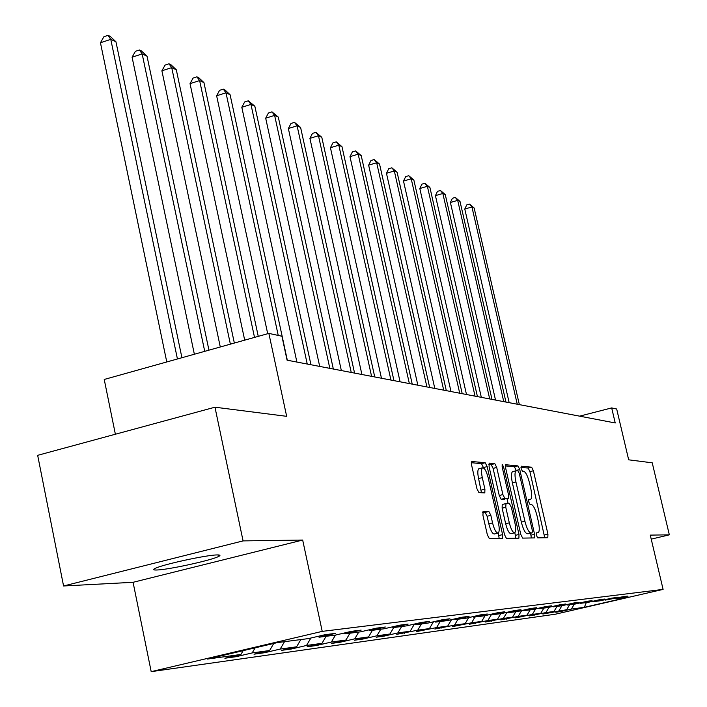 <?xml version="1.0" encoding="UTF-8"?>
<svg xmlns="http://www.w3.org/2000/svg" width="707" height="707" viewBox="0 0 707 707"><rect width="100%" height="100%" fill="white"/><g stroke="black" fill="none" stroke-linecap="round" stroke-linejoin="round"><path stroke-width="1.06" d="M536.419 535.358L537.673 537.868L547.819 537.709L547.943 534.156L533.387 470.782L531.62 467.186L521.253 466.196L521.139 468.626L522.402 471.189L523.763 471.313C525.822 472.17 527.74 476.041 529.499 482.943L530.727 488.263C532.018 494.476 531.973 498.196 530.604 499.425L528.792 499.46L528.756 501.926L530.02 504.462L531.364 504.506C533.414 505.266 535.323 509.111 537.09 516.022L538.319 521.368C539.635 527.731 539.582 531.531 538.168 532.751L536.454 532.848L536.419 535.358M156.866 570.001C168.248 569.754 210.907 560.439 218.428 556.559C220.823 555.41 220.39 554.862 217.129 554.933C206.771 554.933 163.237 564.354 155.363 568.304C152.668 569.568 153.172 570.134 156.866 570.001M483.181 511.347L482.916 515.2L487.344 534.784L489.35 538.646L502.5 538.416L502.597 534.625L487.167 466.602L485.205 462.732L471.719 461.494L471.622 465.197L476.933 488.705L478.948 492.629L484.816 492.885L484.914 489.164L482.298 477.632C481.202 472.223 481.273 468.944 482.536 467.804C484.534 467.725 486.434 471.145 488.254 478.065L498.435 522.95C499.575 528.562 499.478 531.938 498.143 533.069C496.19 533.078 494.326 529.693 492.549 522.906L490.844 515.341L488.864 511.488L483.014 511.391M651.227 539.141L669.335 534.837L652.234 462.82L628.673 459.824L616.681 409.008L611.679 407.921L615.231 422.972L287.086 360.181L281.925 336.24L268.854 333.395L104.229 379.465L115.374 434.231M243.075 540.899L63.568 585.979L133.075 582.303L302.676 540.051L243.075 540.899L214.963 407.205L286.662 416.326L268.854 333.395M302.676 540.051L322.224 631.378L663.095 589.391L555.419 614.197L151.192 671.65L322.224 631.378M669.335 534.837L650.272 535.111L663.095 589.391M520.785 534.439L522.641 538.115L534.527 537.903L534.58 534.298L519.76 469.554L517.939 465.878L505.752 464.746L505.699 468.281L520.785 534.439M518.814 538.177L506.415 538.372L504.489 534.607L489.085 466.779L489.164 463.165M489.332 463.129L494.803 463.651L496.721 467.468L502.889 494.591L504.798 498.364L508.457 498.497L508.527 494.873L502.147 466.876L502.191 464.393L503.614 467.009L518.991 534.457L518.911 538.151M63.568 585.979L37.665 455.326L214.963 407.205M236.297 656.653L252.187 652.923L269.623 650.528L253.999 654.187L264.727 652.694L280.193 649.07L296.595 646.817L281.377 650.387L291.478 648.982L306.538 645.456L321.977 643.335L307.156 646.799L316.674 645.473L331.353 642.044L345.917 640.047L331.468 643.423L340.456 642.168L354.764 638.828L368.533 636.945L354.437 640.224L362.938 639.048L376.902 635.787L389.928 634.002L376.177 637.21L384.228 636.088L397.855 632.915L410.201 631.218L396.768 634.347L417.722 630.184L429.441 628.576L416.317 631.625L436.581 627.595L447.725 626.066L434.893 629.044L454.513 625.129L465.118 623.68L452.568 626.588L471.587 622.787L481.679 621.4L469.404 624.246L487.848 620.552L497.481 619.235L485.453 622.019L503.366 618.422L512.566 617.158L500.786 619.889L518.187 616.389L526.98 615.178L515.438 617.847L532.353 614.445L540.767 613.287L529.455 615.903L545.91 612.58L553.97 611.475L542.879 614.029L566.625 609.734L555.746 612.244L560.554 611.573L571.353 609.089L584.353 607.304L628.762 597.07L616.69 598.635L627.657 596.107L623.344 596.655L605.112 600.137L616.301 597.556L611.802 598.131L600.535 600.729L593.04 601.701L604.45 599.068L599.757 599.669L588.259 602.32L580.429 603.336L592.077 600.65L587.163 601.277L575.436 603.981L567.253 605.042L579.139 602.293L574.004 602.947L562.03 605.722L553.466 606.827L565.6 604.025L560.227 604.706L547.996 607.543L539.026 608.7L551.425 605.828L545.795 606.553L533.29 609.443L523.887 610.662L536.56 607.728L530.648 608.48L517.869 611.449L507.997 612.722L520.953 609.717L514.74 610.512L501.67 613.543L491.285 614.887L504.551 611.811L498.02 612.642L484.64 615.753L473.708 617.167L487.282 614.012L480.407 614.887L466.7 618.077L455.184 619.571L469.094 616.327L461.83 617.255L447.796 620.525L435.645 622.098L449.891 618.784L442.22 619.756L427.832 623.114L414.991 624.776L429.6 621.365L421.487 622.407L406.728 625.845L393.127 627.613L408.125 624.104L399.517 625.209L384.369 628.744L369.947 630.617L385.342 627.012L376.212 628.178L360.658 631.819L345.325 633.808L361.153 630.096L351.441 631.333L335.454 635.089L319.14 637.201L335.401 633.384L325.061 634.7L308.606 638.562L277.303 642.619L207.487 659.057L240.928 654.461L224.87 658.235L236.297 656.653L236.076 655.601M255.147 647.842L252.187 652.923M273.75 643.458L269.623 650.528M319.14 637.201L317.929 636.38M284.506 641.691L280.193 649.07M300.837 639.57L296.595 646.817M345.325 633.808L344.194 633.039M310.886 638.032L306.538 645.456M326.104 636.3L321.977 643.335M369.947 630.617L368.886 629.893M335.436 635.089L331.353 642.044M349.938 633.207L345.917 640.047M393.127 627.613L392.12 626.932M358.741 632.067L354.764 638.828M372.448 630.291L368.533 636.945M414.991 624.776L414.037 624.14M380.781 629.212L376.902 635.787M393.746 627.533L389.928 634.002M435.645 622.098L434.743 621.506M401.638 626.508L397.855 632.915M414.293 624.308L410.201 631.218M455.184 619.571L454.336 619.005M421.416 623.945L417.722 630.184M433.453 621.807L429.441 628.576M473.708 617.167L472.903 616.637M440.187 621.515L436.581 627.595M451.526 619.659L447.725 626.066M491.285 614.887L490.525 614.383M458.039 619.199L454.513 625.129M468.723 617.609L465.118 623.68M507.997 612.722L507.264 612.244M475.024 616.999L471.587 622.787M485.108 615.638L481.679 621.4M523.887 610.662L523.198 610.212M491.241 614.86L487.848 620.552M500.803 613.658L497.481 619.235M539.026 608.7L538.372 608.267M507.007 612.306L503.366 618.422M515.81 611.714L512.566 617.158M553.466 606.827L552.839 606.42M521.66 610.565L518.187 616.389M530.162 609.849L526.98 615.178M567.253 605.042L566.652 604.653M535.667 608.895L532.353 614.445M543.886 608.073L540.767 613.287M580.429 603.336L579.855 602.965M549.074 607.286L545.91 612.58M557.028 606.367L553.97 611.475M593.04 601.701L592.493 601.348M561.932 605.731L558.901 610.795M569.621 604.741L566.625 609.734M605.112 600.137L604.582 599.792M574.331 604.132L571.353 609.089M586.28 602.576L584.353 607.304M616.69 598.635L616.177 598.308M133.075 582.303L151.192 671.65M611.679 407.921L579.607 416.149M243.146 650.661L240.928 654.461M547.792 612.898L547.89 613.34M534.58 614.719L534.686 615.17M520.794 616.61L520.9 617.087M506.389 618.59L506.495 619.093M491.321 620.658L491.436 621.188M475.537 622.823L475.661 623.38M459.002 625.094L459.135 625.677M441.654 627.471L441.795 628.081M423.431 629.972L423.573 630.617M404.263 632.597L404.404 633.278M384.069 635.363L384.228 636.088M362.771 638.28L362.938 639.048M340.279 641.364L340.456 642.168M316.489 644.616L316.674 645.473M291.284 648.063L291.478 648.982M264.524 651.721L264.727 652.694M544.752 537.753L529.932 471.649L528.164 468.052L520.944 467.38M516.304 470.685L514.422 466.761L505.408 465.913M531.319 537.974L530.612 533.255M532.185 532.866L532.3 530.33L519.265 473.372L517.992 470.8L516.075 470.756C514.696 472.011 514.652 475.758 515.942 481.98L524.903 521.236C526.724 528.306 528.668 532.194 530.754 532.875L532.185 532.866L528.642 533.723L532.194 532.866M512.902 471.56L512.54 471.649C511.152 472.903 511.099 476.642 512.381 482.863L515.942 481.98M528.642 533.723L527.201 533.741C525.107 533.051 523.153 529.181 521.342 522.102L512.381 482.863M488.802 464.349L491.171 464.579L494.803 463.651M504.86 499.381L501.157 499.266L499.248 495.501L493.088 468.379L491.171 464.579M507.06 498.842L508.156 503.649M514.776 532.716L515.368 535.332L518.991 534.457M509.314 522.844C511.037 529.437 512.831 532.742 514.687 532.76C515.96 531.664 516.03 528.376 514.908 522.888L511.391 507.44L509.5 503.702L505.982 503.57L505.77 507.264L509.314 522.844L505.664 523.737C507.387 530.321 509.181 533.626 511.055 533.644L514.422 532.822M505.832 503.614L502.209 504.498L502.129 508.156L505.77 507.264M505.664 523.737L502.129 508.156M515.642 538.221L515.368 535.332M497.852 533.14L494.423 533.971C492.461 533.988 490.587 530.604 488.82 523.825L487.105 516.26L485.126 512.407L482.642 512.354M479.213 468.644L478.833 468.741C477.561 469.881 477.481 473.16 478.586 478.559L482.298 477.632M481.467 492.761L478.586 478.559M483.579 467.928L481.529 463.668L471.33 462.705M499.16 538.487L498.32 532.963M519.353 404.625L474.158 208.008L471.931 206.974L464.782 209.042L509.164 402.672M464.782 209.042L466.726 204.915L469.581 204.093L471.931 206.974L517.241 404.218M469.581 204.093L474.158 208.008M505.956 402.062L460.01 201.442L457.694 200.364L450.403 202.485L495.527 400.065M450.403 202.485L452.4 198.278L455.317 197.43L457.694 200.364L503.764 401.638M455.317 197.43L460.01 201.442M491.992 399.393L445.269 194.602L442.847 193.479L435.432 195.645L481.317 397.343M435.432 195.645L437.483 191.358L440.443 190.492L442.847 193.479L489.704 398.951M440.443 190.492L445.269 194.602M477.428 396.6L429.9 187.461L427.373 186.295L419.808 188.522L466.487 394.506M419.808 188.522L421.92 184.147L424.942 183.254L427.373 186.295L475.033 396.141M424.942 183.254L429.9 187.461M462.21 393.693L413.851 180.02L411.218 178.791L403.503 181.072L450.995 391.545M403.503 181.072L405.677 176.617L408.761 175.698L411.218 178.791L459.709 393.216M408.761 175.698L413.851 180.02M446.311 390.644L397.087 172.234L394.329 170.953L386.464 173.295L434.796 388.443M386.464 173.295L388.709 168.743L391.846 167.806L394.329 170.953L443.696 390.149M391.846 167.806L397.087 172.234M429.662 387.463L379.553 164.095L376.672 162.76L368.647 165.164L417.846 385.2M368.647 165.164L370.954 160.516L374.162 159.552L376.672 162.76L426.922 386.941M374.162 159.552L379.553 164.095M412.225 384.131L361.206 155.584L358.184 154.179L349.983 156.654L400.082 381.807M349.983 156.654L352.369 151.899L355.648 150.918L358.184 154.179L409.362 383.583M355.648 150.918L361.206 155.584M393.949 380.631L341.967 146.649L338.803 145.182L330.434 147.728L381.462 378.245M330.434 147.728L332.9 142.876L336.24 141.86L338.803 145.182L390.936 380.057M336.24 141.86L341.967 146.649M374.745 376.955L321.791 137.291L318.468 135.744L309.913 138.36L361.904 374.498M309.913 138.36L312.467 133.402L315.879 132.35L318.468 135.744L371.582 376.354M315.879 132.35L321.791 137.291M354.569 373.093L300.599 127.454L297.099 125.828L288.359 128.524L341.34 370.565M288.359 128.524L291.001 123.451L294.492 122.373L297.099 125.828L351.238 372.456M294.492 122.373L300.599 127.454M333.333 369.036L278.311 117.106L274.625 115.4L265.691 118.175L319.697 366.42M265.691 118.175L268.421 112.979L271.992 111.874L274.625 115.4L329.824 368.365M271.992 111.874L278.311 117.106M310.947 364.75L254.838 106.209L250.958 104.415L241.812 107.278L296.887 362.055M241.812 107.278L244.649 101.958L248.298 100.809L250.958 104.415L307.245 364.043M248.298 100.809L254.838 106.209M287.316 360.225L230.084 94.72L225.993 92.82L216.634 95.781L267.706 333.722M216.634 95.781L219.577 90.337L223.315 89.153L225.993 92.82L278.231 335.436M223.315 89.153L224.959 89.922L230.084 94.72M258.258 336.364L203.943 82.595L199.621 80.58L190.033 83.647L244.693 340.155M190.033 83.647L193.091 78.062L196.917 76.833L199.621 80.58L254.52 337.407M196.917 76.833L198.658 77.646L203.943 82.595M234.344 343.054L176.299 69.763L171.721 67.633L161.894 70.806L220.292 346.987M161.894 70.806L165.085 65.071L169.008 63.807L171.721 67.633L230.376 344.159M169.008 63.807L170.847 64.664L176.299 69.763M208.945 350.159L147.021 56.171L142.16 53.918L132.085 57.196L194.363 354.242M132.085 57.196L135.408 51.311L139.429 50.003L142.16 53.918L204.73 351.344M139.429 50.003L141.373 50.913L147.021 56.171M181.92 357.724L115.939 41.748L110.778 39.353L100.447 42.756L166.772 361.966M100.447 42.756L103.911 36.711L108.038 35.35L110.778 39.353L177.43 358.979M108.038 35.35L110.106 36.313L115.939 41.748M528.58 499.911L530.223 499.504M528.164 468.052L531.62 467.186M529.932 471.649L533.387 470.782M544.478 534.996L547.943 534.156M514.422 466.761L517.939 465.878M516.243 470.438L519.76 469.554M531.045 535.155L534.58 534.298M521.342 522.102L524.903 521.236M527.201 533.741L530.754 532.875M493.088 468.379L496.721 467.468M499.248 495.501L502.889 494.591M501.157 499.266L504.798 498.364M502.253 467.354L503.614 467.009M485.126 512.407L488.864 511.488M487.105 516.26L490.844 515.341M488.82 523.825L492.549 522.906M481.193 490.092L484.914 489.164M481.529 463.668L485.205 462.732M483.491 467.53L487.167 466.602M498.895 535.526L502.597 534.625M218.083 554.924L218.428 556.559M528.571 499.929L530.285 499.504M512.54 471.649L516.075 470.756M502.209 504.498L505.85 503.605M478.833 468.741L482.536 467.804"/></g></svg>
